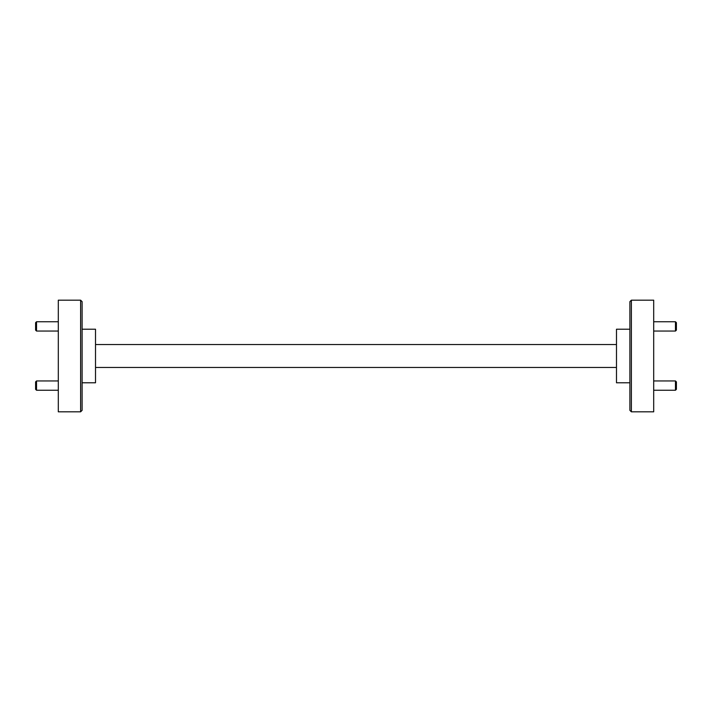 <?xml version="1.0" encoding="UTF-8"?>
<svg xmlns="http://www.w3.org/2000/svg" width="712" height="712" viewBox="0 0 712 712"><rect width="100%" height="100%" fill="white"/><g stroke="black" fill="none" stroke-linecap="round" stroke-linejoin="round"><path stroke-width="1.07" d="M631.375 411.821L629.889 410.334L629.889 301.666L631.375 300.179L631.375 411.821L653.696 411.821L653.696 300.179L631.375 300.179M82.111 301.666L82.111 410.334L80.625 411.821L80.625 300.179L82.111 301.666M629.889 382.789L616.485 382.789L616.485 329.211L629.889 329.211M80.625 300.179L58.304 300.179L58.304 411.821L80.625 411.821M82.111 382.789L95.515 382.789L95.515 329.211L82.111 329.211M95.515 367.463L616.485 367.463M616.485 344.537L95.515 344.537M676.4 322.678L676.4 330.119L675.466 331.053L675.466 321.744L676.4 322.678M676.4 381.881L676.4 389.322L675.466 390.256L675.466 380.947L676.4 381.881M36.535 390.256L35.6 389.322L35.6 381.881L36.535 380.947L36.535 390.256L58.304 390.256M36.535 331.053L35.6 330.119L35.6 322.678L36.535 321.744L36.535 331.053L58.304 331.053M653.696 321.744L675.466 321.744M653.696 331.053L675.466 331.053M653.696 380.947L675.466 380.947M653.696 390.256L675.466 390.256M58.304 380.947L36.535 380.947M58.304 321.744L36.535 321.744"/></g></svg>

